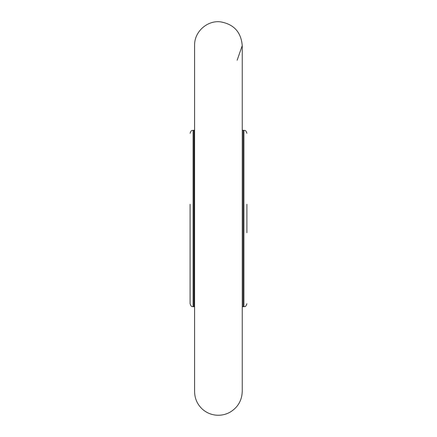 <?xml version="1.0" encoding="UTF-8"?>
<svg xmlns="http://www.w3.org/2000/svg" width="437" height="437" viewBox="0 0 437 437"><rect width="100%" height="100%" fill="white"/><g stroke="black" fill="none" stroke-linecap="round" stroke-linejoin="round"><path stroke-width="0.66" d="M193.078 306.703L193.897 306.703L193.897 130.308L193.078 130.308L193.078 306.703C192.182 306.097 191.564 307.861 190.095 303.72L190.095 204.303M190.095 204.866L190.095 275.315M246.905 204.303L246.905 232.708M246.905 210.574L246.905 204.866M243.103 306.703L243.922 306.703L243.922 130.308L243.103 130.308L243.103 306.703L242.245 306.763M243.103 130.308L242.245 130.248M193.897 306.703L194.596 306.741M193.897 130.308L194.596 130.264M243.922 130.308C244.818 130.881 245.501 129.226 246.905 133.29M243.922 306.703C244.818 306.129 245.501 307.785 246.905 303.72M193.078 130.308C192.182 130.914 191.564 129.15 190.095 133.29M237.138 60.251L242.245 45.612C241.093 32.114 233.839 24.199 220.488 21.85C207.449 20.178 194.268 31.573 194.596 45.328L194.596 391.683C194.727 398.686 197.371 404.558 202.533 409.3C206.406 412.67 210.896 414.62 216.004 415.15C221.133 415.603 225.929 414.549 230.397 411.982C237.99 407.218 241.94 400.358 242.245 391.399L242.245 45.612"/></g></svg>
